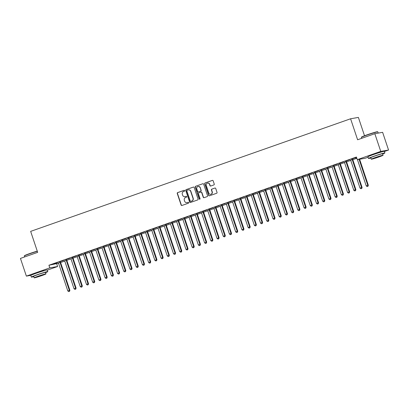 <?xml version="1.0" encoding="UTF-8"?>
<svg xmlns="http://www.w3.org/2000/svg" width="409" height="409" viewBox="0 0 409 409"><rect width="100%" height="100%" fill="white"/><g stroke="black" fill="none" stroke-linecap="round" stroke-linejoin="round"><path stroke-width="0.61" d="M184.704 190.625A0.475 0.45 -99.9 0 0 184.127 190.323L177.644 192.603A0.68 0.644 -99.9 0 0 177.245 193.462L181.126 205.047A0.68 0.644 -99.9 0 0 181.949 205.476L188.431 203.191A0.475 0.45 -99.9 0 0 188.201 202.276A0.475 0.45 -99.9 0 0 188.13 202.291L187.291 202.588A2.173 2.065 -99.9 0 1 184.648 201.218L184.326 200.252A2.173 2.065 -99.9 0 1 185.589 197.506L186.432 197.21A0.475 0.45 -99.9 0 0 186.197 196.289A0.475 0.45 -99.9 0 0 186.131 196.31L185.292 196.601A2.173 2.065 -99.9 0 1 182.649 195.231L182.327 194.265A2.173 2.065 -99.9 0 1 183.59 191.519L184.428 191.223A0.475 0.45 -99.9 0 0 184.704 190.625M370.912 155.481A5.399 0.261 -18.5 0 1 370.891 155.471A5.399 0.261 -18.5 0 1 374.368 154.045A5.399 0.261 -18.5 0 1 381.132 152.046A5.399 0.261 -18.5 0 1 381.122 152.066M33.809 274.122A5.399 0.261 -18.5 0 1 33.794 274.107A5.399 0.261 -18.5 0 1 37.27 272.68A5.399 0.261 -18.5 0 1 44.034 270.681A5.399 0.261 -18.5 0 1 44.024 270.702M213.856 184.934A0.68 0.644 -99.9 0 0 214.25 184.076L213.161 180.824A0.68 0.644 -99.9 0 0 212.337 180.395L205.134 182.93A0.68 0.644 -99.9 0 0 204.74 183.789L208.616 195.369A0.68 0.644 -99.9 0 0 209.439 195.799L216.642 193.268A0.68 0.644 -99.9 0 0 217.036 192.409L215.722 188.483A0.68 0.644 -99.9 0 0 214.899 188.053L211.816 189.137A0.68 0.644 -99.9 0 0 211.422 189.996L212.072 191.944A1.815 1.728 -99.9 0 1 210.753 194.306A1.815 1.728 -99.9 0 1 208.81 193.094L206.259 185.466A1.815 1.728 -99.9 0 1 207.578 183.104A1.815 1.728 -99.9 0 1 209.52 184.316L209.945 185.589A0.68 0.644 -99.9 0 0 210.773 186.018L213.856 184.934M368.054 157.245L365.109 158.283L357.318 159.648L356.438 157.025L48.932 265.247L49.811 267.869L57.608 266.504L47.28 270.139M357.318 159.648L380.753 151.396L388.55 150.031L384.378 151.504M30.997 275.308L26.37 276.121L20.45 258.416L37.674 252.358L30.655 231.376L350.59 118.779L357.609 139.76L374.833 133.697L380.753 151.396M26.37 276.121L49.811 267.869M194.183 187.506A0.68 0.644 -99.9 0 0 193.355 187.077L186.156 189.607A0.68 0.644 -99.9 0 0 185.763 190.466L189.638 202.051A0.68 0.644 -99.9 0 0 190.461 202.481L197.665 199.945A0.68 0.644 -99.9 0 0 198.058 199.086L194.183 187.506M195.645 186.269L202.849 183.733A0.68 0.644 -99.9 0 1 203.672 184.162L207.547 195.747A0.68 0.644 -99.9 0 1 207.153 196.606L204.071 197.69A0.68 0.644 -99.9 0 1 203.247 197.261L201.673 192.562A0.68 0.644 -99.9 0 0 200.85 192.133L198.805 192.854A0.68 0.644 -99.9 0 0 198.411 193.713L200.047 198.605A0.475 0.45 -99.9 0 1 199.699 199.224A0.475 0.45 -99.9 0 1 199.188 198.902L195.251 187.128A0.68 0.644 -99.9 0 1 195.645 186.269L202.849 183.733M364.521 135.757L358.386 117.414L350.59 118.779M345.344 161.202L349.603 159.796L345.344 161.202M352.809 159.413L350.625 160.18M332.911 165.573L337.169 164.173L332.911 165.573M340.375 163.789L338.192 164.556M320.477 169.95L324.731 168.549L320.477 169.95M327.941 168.165L325.753 168.932M308.043 174.326L312.297 172.925L308.043 174.326M315.508 172.542L313.32 173.309A0.69 0.66 80.1 0 1 313.458 173.549L322.716 201.213L324.271 200.666L315.012 173.002A0.69 0.66 80.1 0 1 314.976 172.741L314.981 172.634M295.605 178.702L299.863 177.302L295.605 178.702M303.069 176.913L300.886 177.685A0.69 0.66 80.1 0 1 301.024 177.925L310.278 205.589L311.832 205.042L302.578 177.378A0.69 0.66 80.1 0 1 302.542 177.117L302.542 177.01M283.171 183.079L287.43 181.678L283.171 183.079M290.635 181.289L288.452 182.061M270.738 187.455L274.996 186.049L270.738 187.455M278.202 185.666L276.019 186.438M258.304 191.831L262.563 190.425L258.304 191.831M265.768 190.042L263.585 190.814M245.87 196.208L250.124 194.802L245.87 196.208M253.335 194.418L251.146 195.19A0.69 0.66 80.1 0 1 251.284 195.43L260.543 223.094L262.097 222.547L252.839 194.883A0.69 0.66 80.1 0 1 252.803 194.623L252.808 194.51M233.437 200.584L237.69 199.178L233.437 200.584M240.901 198.794L238.713 199.566M220.998 204.96L225.257 203.554L220.998 204.96M228.462 203.171L226.279 203.943M208.564 209.336L212.823 207.93L208.564 209.336M216.029 207.547L213.846 208.319M196.131 213.713L200.39 212.307L196.131 213.713M203.595 211.923L201.412 212.695M183.697 218.089L187.956 216.683L183.697 218.089M191.161 216.3L188.978 217.072A0.69 0.66 80.1 0 1 189.111 217.312L198.37 244.976L199.924 244.429L190.666 216.765A0.69 0.66 80.1 0 1 190.63 216.504L190.635 216.392M171.264 222.465L175.517 221.059L171.264 222.465M178.728 220.676L176.54 221.448M158.83 226.842L163.084 225.436L158.83 226.842M166.294 225.052L164.106 225.824M146.391 231.218L150.65 229.812L146.391 231.218M153.856 229.429L151.673 230.195M133.958 235.594L138.216 234.188L133.958 235.594M141.422 233.805L139.239 234.572M121.524 239.971L125.783 238.565L121.524 239.971M128.988 238.181L126.805 238.948A0.69 0.66 80.1 0 1 126.938 239.188L136.197 266.857L137.751 266.31L128.492 238.641A0.69 0.66 80.1 0 1 128.457 238.381L128.462 238.273M109.091 244.347L113.349 242.941L109.091 244.347M116.555 242.557L114.372 243.324A0.69 0.66 80.1 0 1 114.505 243.565L123.763 271.233L125.318 270.686L116.059 243.018A0.69 0.66 80.1 0 1 116.023 242.757L116.028 242.649M96.657 248.723L100.911 247.317L96.657 248.723M104.121 246.934L101.933 247.701M84.223 253.099L88.477 251.693L84.223 253.099M91.688 251.31L89.499 252.077M71.785 257.476L76.043 256.07L71.785 257.476M79.249 255.686L77.066 256.453M59.351 261.852L63.61 260.446L59.351 261.852M66.815 260.063L64.632 260.83M48.932 265.247L58.543 263.243M60.604 262.517L64.76 261.054M66.82 260.328L70.982 258.866L80.241 286.551L81.795 286.003L72.541 258.335A0.69 0.66 80.1 0 1 72.5 258.074L72.505 257.967M73.042 258.14L77.199 256.678M79.259 255.952L83.416 254.49L92.674 282.174L94.228 281.627L84.975 253.958A0.69 0.66 80.1 0 1 84.939 253.698L84.939 253.59M85.476 253.764L89.632 252.302M91.693 251.576L95.849 250.114M97.909 249.388L102.066 247.926L111.33 275.61L112.884 275.063L103.625 247.394A0.69 0.66 80.1 0 1 103.589 247.133L103.595 247.026M104.126 247.2L108.283 245.737M110.343 245.011L114.5 243.549M116.56 242.823L120.716 241.361M122.777 240.635L126.933 239.173M128.993 238.447L133.15 236.985L142.414 264.669L143.968 264.122L134.709 236.453A0.69 0.66 80.1 0 1 134.673 236.192L134.679 236.085M135.21 236.259L139.367 234.797M141.427 234.071L145.589 232.609M147.649 231.883L151.805 230.42M153.866 229.694L158.022 228.232M160.083 227.506L164.239 226.044L173.503 253.728L175.057 253.181L165.798 225.512A0.69 0.66 80.1 0 1 165.763 225.257L165.768 225.144M166.299 225.323L170.456 223.856M172.516 223.135L176.673 221.668M178.733 220.947L182.889 219.48M184.95 218.759L189.106 217.291M191.167 216.571L195.323 215.103M197.383 214.382L201.54 212.915M203.6 212.194L207.757 210.727M209.817 210.006L213.973 208.539M216.039 207.818L220.195 206.351M222.256 205.63L226.412 204.168M228.473 203.442L232.629 201.98M234.689 201.254L238.846 199.791L248.11 227.47L249.664 226.923L240.405 199.26A0.69 0.66 80.1 0 1 240.369 198.999L240.374 198.886M240.906 199.065L245.063 197.603M247.123 196.877L251.279 195.415M253.34 194.689L257.496 193.227M259.557 192.501L263.713 191.039M265.773 190.313L269.93 188.851L279.194 216.53L280.748 215.983L271.489 188.319A0.69 0.66 80.1 0 1 271.453 188.058L271.458 187.946M271.99 188.125L276.147 186.662M278.207 185.937L282.363 184.474L291.627 212.153L293.181 211.606L283.928 183.943A0.69 0.66 80.1 0 1 283.887 183.682L283.892 183.569M284.424 183.748L288.58 182.286M290.646 181.56L294.802 180.098M296.862 179.372L301.019 177.91M303.079 177.184L307.236 175.722M309.296 174.996L313.452 173.534M315.513 172.808L319.669 171.345M321.73 170.619L325.886 169.157M327.946 168.431L332.103 166.969L341.367 194.648L342.921 194.101L333.662 166.437A0.69 0.66 80.1 0 1 333.626 166.177L333.632 166.069M334.163 166.243L338.32 164.781M340.38 164.055L344.536 162.593L353.8 190.272L355.355 189.725L346.096 162.061A0.69 0.66 80.1 0 1 346.06 161.8L346.065 161.693M346.597 161.867L350.753 160.405M352.814 159.679L356.852 158.257M60.598 262.251L58.415 263.018M53.134 264.04L57.393 262.634L53.134 264.04M73.032 257.874L70.849 258.641A0.69 0.66 80.1 0 1 70.987 258.882M65.568 259.664L69.827 258.258L65.568 259.664M85.466 253.498L83.283 254.265A0.69 0.66 80.1 0 1 83.421 254.505M78.001 255.288L82.26 253.882L78.001 255.288M97.904 249.122L95.716 249.889M90.44 250.911L94.694 249.505L90.44 250.911M110.338 244.746L108.155 245.512M102.874 246.535L107.132 245.129L102.874 246.535M122.772 240.369L120.589 241.136M115.307 242.159L119.566 240.753L115.307 242.159M135.205 235.993L133.022 236.76M127.741 237.782L132 236.376L127.741 237.782M147.639 231.617L145.456 232.384M140.175 233.406L144.433 232L140.175 233.406M160.072 227.24L157.889 228.007A0.69 0.66 80.1 0 1 158.027 228.248L167.281 255.916L168.835 255.369L159.582 227.701A0.69 0.66 80.1 0 1 159.546 227.44L159.546 227.332M152.613 229.03L156.867 227.624L152.613 229.03M172.511 222.864L170.323 223.636A0.69 0.66 80.1 0 1 170.461 223.871L179.72 251.54L181.274 250.993L172.015 223.324A0.69 0.66 80.1 0 1 171.979 223.069L171.984 222.956M165.047 224.653L169.3 223.248L165.047 224.653M184.945 218.488L182.762 219.26M177.48 220.277L181.739 218.871L177.48 220.277M197.378 214.112L195.195 214.883M189.914 215.901L194.173 214.495L189.914 215.901M209.812 209.735L207.629 210.507M202.348 211.525L206.606 210.119L202.348 211.525M222.245 205.359L220.062 206.131A0.69 0.66 80.1 0 1 220.2 206.371L229.454 234.035L231.008 233.488L221.755 205.824A0.69 0.66 80.1 0 1 221.714 205.563L221.719 205.451M214.781 207.148L219.04 205.742L214.781 207.148M234.684 200.983L232.496 201.755M227.22 202.772L231.474 201.366L227.22 202.772M247.118 196.606L244.93 197.378M239.654 198.396L243.907 196.99L239.654 198.396M259.551 192.23L257.368 193.002M252.087 194.019L256.346 192.613L252.087 194.019M271.985 187.854L269.802 188.626A0.69 0.66 80.1 0 1 269.935 188.866M264.521 189.643L268.779 188.237L264.521 189.643M284.419 183.477L282.236 184.249A0.69 0.66 80.1 0 1 282.368 184.49M276.954 185.267L281.213 183.861L276.954 185.267M296.852 179.101L294.669 179.873M289.388 180.89L293.647 179.49L289.388 180.89M309.291 174.725L307.103 175.497M301.827 176.514L306.08 175.113L301.827 176.514M321.725 170.354L319.536 171.12M314.26 172.138L318.514 170.737L314.26 172.138M334.158 165.977L331.975 166.744A0.69 0.66 80.1 0 1 332.108 166.984M326.694 167.762L330.953 166.361L326.694 167.762M346.592 161.601L344.409 162.368M339.127 163.385L343.386 161.984L339.127 163.385M356.74 157.935L355.774 158.273L356.771 158.017M351.561 159.014L355.82 157.608L351.561 159.014M374.833 133.697L382.63 132.332L388.55 150.031M56.728 263.882L57.608 266.504M185.083 196.663A2.173 2.065 -99.9 0 0 185.502 196.565L185.292 196.601M186.299 196.284L185.502 196.565M187.082 202.649A2.173 2.065 -99.9 0 0 187.501 202.552L187.291 202.588M188.304 202.271L187.501 202.552M184.301 190.303L177.854 192.567A0.68 0.644 -99.9 0 0 177.46 193.426L181.335 205.011A0.68 0.644 -99.9 0 0 181.954 205.471M193.355 187.077L186.366 189.571A0.68 0.644 -99.9 0 0 185.972 190.43L189.848 202.015A0.68 0.644 -99.9 0 0 190.466 202.475M187.128 190.272A0.475 0.45 -99.9 0 0 186.852 190.875L190.251 201.044A0.475 0.45 -99.9 0 0 190.834 201.34L191.719 201.029A2.173 2.065 -99.9 0 0 192.982 198.283L190.655 191.335A2.173 2.065 -99.9 0 0 188.012 189.965L187.128 190.272M188.431 189.863A2.173 2.065 -99.9 0 1 190.865 191.3L193.191 198.247A2.173 2.065 -99.9 0 1 191.928 200.993L191.044 201.305M200.947 192.107L201.156 192.072A0.68 0.644 -99.9 0 1 201.882 192.527L203.457 197.225A0.68 0.644 -99.9 0 0 204.076 197.69M195.855 186.233A0.68 0.644 -99.9 0 0 195.461 187.092L199.403 198.866A0.475 0.45 -99.9 0 0 199.802 199.188M200.042 187.69A1.815 1.728 -99.9 0 0 198.094 186.473A1.815 1.728 -99.9 0 0 196.775 188.84L197.675 191.524A0.68 0.644 -99.9 0 0 198.503 191.954L200.548 191.233A0.68 0.644 -99.9 0 0 200.942 190.374L200.252 187.654A1.815 1.728 -99.9 0 0 198.201 186.458M200.252 187.654L201.151 190.338A0.68 0.644 -99.9 0 1 200.758 191.197L198.713 191.918M207.68 183.089A1.815 1.728 -99.9 0 1 209.73 184.28L210.16 185.553A0.68 0.644 -99.9 0 0 210.778 186.013M210.86 194.285A1.815 1.728 -99.9 0 0 212.281 191.908L212.072 191.944M214.899 188.053L212.026 189.101A0.68 0.644 -99.9 0 0 211.632 189.96L212.281 191.908M212.542 180.359L205.344 182.895A0.68 0.644 -99.9 0 0 204.95 183.753L208.825 195.333A0.68 0.644 -99.9 0 0 209.449 195.799M58.354 262.946L58.426 263.028A0.69 0.66 80.1 0 1 58.548 263.258L67.807 290.927L69.888 290.288L60.629 262.619A0.69 0.66 80.1 0 1 60.593 262.358L60.604 262.154M69.341 291.366L68.717 291.586L69.55 291.331L69.361 290.38L60.103 262.711A0.69 0.66 80.1 0 1 60.067 262.45L60.072 262.343M68.717 291.586L67.807 290.927M69.888 290.288L69.55 291.331M64.571 260.758L64.642 260.84A0.69 0.66 80.1 0 1 64.77 261.07L74.024 288.739L76.105 288.1L66.851 260.431A0.69 0.66 80.1 0 1 66.81 260.17L66.82 259.966M75.558 289.178L74.934 289.398L75.767 289.143L75.578 288.192L66.324 260.523A0.69 0.66 80.1 0 1 66.284 260.262L66.289 260.155M74.934 289.398L74.024 288.739M76.105 288.1L75.767 289.143M81.774 286.99L81.151 287.21L81.984 286.954L81.795 286.003L82.321 285.911L73.068 258.243A0.69 0.66 80.1 0 1 73.027 257.982L73.037 257.777M81.151 287.21L80.241 286.551M82.321 285.911L81.984 286.954M37.316 251.29A8.65 0.419 161.5 0 0 29.872 253.713A8.65 0.419 161.5 0 0 24.305 255.973L24.438 255.712A8.446 0.409 -18.5 0 1 29.872 253.503A8.446 0.409 -18.5 0 1 37.255 251.106M45.568 272.66A8.65 0.419 161.5 0 0 47.776 271.617A8.65 0.419 161.5 0 0 36.938 274.822A8.65 0.419 161.5 0 0 31.365 277.108A8.65 0.419 161.5 0 0 33.753 276.612M47.776 271.617L47.224 269.976A8.65 0.419 161.5 0 0 36.391 273.181A8.65 0.419 161.5 0 0 30.818 275.467L31.365 277.108M34.167 277.844L33.661 276.336A6.227 0.302 -18.5 0 1 37.674 274.695A6.227 0.302 -18.5 0 1 45.476 272.384L45.982 273.892A6.227 0.302 161.5 0 0 38.18 276.203A6.227 0.302 161.5 0 0 34.167 277.844A6.227 0.302 161.5 0 0 41.969 275.538A6.227 0.302 161.5 0 0 45.982 273.892M38.855 276.085L36.268 277.144L41.299 275.656L43.881 274.597L38.855 276.085M24.305 255.973A8.65 0.419 161.5 0 0 24.305 255.998L24.622 256.949M361.403 137.337L361.536 137.076A8.446 0.409 -18.5 0 1 366.97 134.868A8.446 0.409 -18.5 0 1 377.533 131.724L377.793 131.851A8.65 0.419 161.5 0 0 366.97 135.077A8.65 0.419 161.5 0 0 361.403 137.337A8.65 0.419 161.5 0 0 361.403 137.358L361.72 138.314M378.223 133.104L377.809 131.867A8.65 0.419 161.5 0 0 377.793 131.851M382.666 154.024A8.65 0.419 161.5 0 0 384.874 152.981A8.65 0.419 161.5 0 0 374.036 156.187A8.65 0.419 161.5 0 0 368.463 158.467A8.65 0.419 161.5 0 0 370.856 157.976M384.874 152.981L384.327 151.34A8.65 0.419 161.5 0 0 373.489 154.546A8.65 0.419 161.5 0 0 367.916 156.831L368.463 158.467M371.265 159.208L370.764 157.7A6.227 0.302 -18.5 0 1 374.772 156.054A6.227 0.302 -18.5 0 1 382.573 153.748L383.08 155.256A6.227 0.302 161.5 0 0 375.278 157.562A6.227 0.302 161.5 0 0 371.265 159.208A6.227 0.302 161.5 0 0 379.071 156.903A6.227 0.302 161.5 0 0 383.08 155.256M375.953 157.445L373.366 158.508L378.397 157.02L380.978 155.957L375.953 157.445M77.004 256.382L77.076 256.463A0.69 0.66 80.1 0 1 77.204 256.694L86.457 284.362L88.538 283.723L79.285 256.054A0.69 0.66 80.1 0 1 79.249 255.794L79.254 255.589M87.991 284.802L87.368 285.022L88.201 284.766L88.012 283.815L78.758 256.146A0.69 0.66 80.1 0 1 78.717 255.886L78.722 255.778M87.368 285.022L86.457 284.362M88.538 283.723L88.201 284.766M94.208 282.614L93.584 282.834L94.418 282.578L94.228 281.627L94.755 281.535L85.501 253.866A0.69 0.66 80.1 0 1 85.466 253.606L85.471 253.401M93.584 282.834L92.674 282.174M94.755 281.535L94.418 282.578M89.443 252.005L89.51 252.087A0.69 0.66 80.1 0 1 89.637 252.317L98.896 279.986L100.977 279.347L91.718 251.678A0.69 0.66 80.1 0 1 91.682 251.417L91.688 251.213M100.425 280.426L99.801 280.646L100.634 280.39L100.45 279.439L91.192 251.77A0.69 0.66 80.1 0 1 91.156 251.509L91.161 251.402M99.801 280.646L98.896 279.986M100.977 279.347L100.634 280.39M95.66 249.817L95.726 249.904A0.69 0.66 80.1 0 1 95.854 250.129L105.113 277.798L107.194 277.159L97.935 249.49A0.69 0.66 80.1 0 1 97.899 249.229L97.904 249.025M106.642 278.238L106.018 278.457L106.851 278.202L106.667 277.251L97.408 249.582A0.69 0.66 80.1 0 1 97.373 249.321L97.378 249.214M106.018 278.457L105.113 277.798M107.194 277.159L106.851 278.202M112.858 276.049L112.24 276.269L113.068 276.014L112.884 275.063L113.411 274.971L104.152 247.302A0.69 0.66 80.1 0 1 104.116 247.041L104.121 246.837M101.877 247.629L101.943 247.716A0.69 0.66 80.1 0 1 102.071 247.941M112.24 276.269L111.33 275.61M113.411 274.971L113.068 276.014M108.094 245.441L108.16 245.528A0.69 0.66 80.1 0 1 108.288 245.753L117.547 273.422L119.627 272.783L110.369 245.114A0.69 0.66 80.1 0 1 110.333 244.853L110.343 244.648M119.075 273.861L118.457 274.081L119.285 273.825L119.101 272.875L109.842 245.206A0.69 0.66 80.1 0 1 109.806 244.945L109.811 244.838M118.457 274.081L117.547 273.422M119.627 272.783L119.285 273.825M125.292 271.673L124.673 271.893L125.507 271.637L125.318 270.686L125.844 270.594L116.585 242.926A0.69 0.66 80.1 0 1 116.55 242.665L116.56 242.465M124.673 271.893L123.763 271.233M125.844 270.594L125.507 271.637M120.527 241.065L120.594 241.152A0.69 0.66 80.1 0 1 120.721 241.376L129.98 269.045L132.061 268.406L122.802 240.737A0.69 0.66 80.1 0 1 122.766 240.477L122.777 240.277M131.509 269.485L130.89 269.705L131.724 269.449L131.534 268.498L122.276 240.829A0.69 0.66 80.1 0 1 122.24 240.569L122.245 240.461M130.89 269.705L129.98 269.045M132.061 268.406L131.724 269.449M137.731 267.297L137.107 267.517L137.94 267.261L137.751 266.31L138.278 266.218L129.019 238.549A0.69 0.66 80.1 0 1 128.983 238.289L128.993 238.089M137.107 267.517L136.197 266.857M138.278 266.218L137.94 267.261M143.948 265.109L143.324 265.329L144.157 265.073L143.968 264.122L144.495 264.03L135.236 236.361A0.69 0.66 80.1 0 1 135.2 236.1L135.21 235.901M132.961 236.688L133.032 236.775A0.69 0.66 80.1 0 1 133.155 237M143.324 265.329L142.414 264.669M144.495 264.03L144.157 265.073M139.178 234.5L139.249 234.587A0.69 0.66 80.1 0 1 139.377 234.812L148.631 262.481L150.711 261.842L141.458 234.173A0.69 0.66 80.1 0 1 141.417 233.912L141.427 233.713M150.164 262.921L149.541 263.14L150.374 262.885L150.185 261.934L140.931 234.265A0.69 0.66 80.1 0 1 140.89 234.004L140.895 233.897M149.541 263.14L148.631 262.481M150.711 261.842L150.374 262.885M145.394 232.312L145.466 232.399A0.69 0.66 80.1 0 1 145.594 232.624L154.847 260.293L156.928 259.654L147.675 231.985A0.69 0.66 80.1 0 1 147.634 231.724L147.644 231.525M156.381 260.732L155.757 260.952L156.591 260.697L156.402 259.746L147.148 232.077A0.69 0.66 80.1 0 1 147.107 231.816L147.112 231.709M155.757 260.952L154.847 260.293M156.928 259.654L156.591 260.697M151.611 230.124L151.683 230.211A0.69 0.66 80.1 0 1 151.811 230.436L161.064 258.105L163.145 257.466L153.891 229.797A0.69 0.66 80.1 0 1 153.856 229.536L153.861 229.337M162.598 258.544L161.974 258.764L162.808 258.508L162.618 257.558L153.365 229.889A0.69 0.66 80.1 0 1 153.329 229.628L153.329 229.521M161.974 258.764L161.064 258.105M163.145 257.466L162.808 258.508M168.815 256.356L168.191 256.576L169.024 256.32L168.835 255.369L169.362 255.277L160.108 227.608A0.69 0.66 80.1 0 1 160.072 227.348L160.077 227.148M168.191 256.576L167.281 255.916M169.362 255.277L169.024 256.32M175.032 254.168L174.408 254.388L175.241 254.132L175.057 253.181L175.584 253.089L166.325 225.42A0.69 0.66 80.1 0 1 166.289 225.16L166.294 224.96M164.05 225.748L164.116 225.834A0.69 0.66 80.1 0 1 164.244 226.059M174.408 254.388L173.503 253.728M175.584 253.089L175.241 254.132M181.248 251.98L180.63 252.2L181.458 251.944L181.274 250.993L181.8 250.901L172.542 223.232A0.69 0.66 80.1 0 1 172.506 222.971L172.511 222.772M180.63 252.2L179.72 251.54M181.8 250.901L181.458 251.944M176.483 221.371L176.55 221.458A0.69 0.66 80.1 0 1 176.678 221.683L185.937 249.352L188.017 248.713L178.759 221.044A0.69 0.66 80.1 0 1 178.723 220.783L178.733 220.584M187.465 249.792L186.847 250.011L187.675 249.756L187.491 248.805L178.232 221.136A0.69 0.66 80.1 0 1 178.196 220.88L178.201 220.768M186.847 250.011L185.937 249.352M188.017 248.713L187.675 249.756M182.7 219.183L182.767 219.27A0.69 0.66 80.1 0 1 182.895 219.5L192.153 247.164L194.234 246.525L184.975 218.856A0.69 0.66 80.1 0 1 184.94 218.6L184.95 218.396M193.682 247.603L193.063 247.823L193.892 247.568L193.708 246.617L184.449 218.953A0.69 0.66 80.1 0 1 184.413 218.692L184.418 218.58M193.063 247.823L192.153 247.164M194.234 246.525L193.892 247.568M199.899 245.415L199.28 245.635L200.113 245.38L199.924 244.429L200.451 244.337L191.192 216.668A0.69 0.66 80.1 0 1 191.156 216.412L191.167 216.208M199.28 245.635L198.37 244.976M200.451 244.337L200.113 245.38M195.134 214.807L195.2 214.894A0.69 0.66 80.1 0 1 195.328 215.124L204.587 242.788L206.668 242.148L197.409 214.485A0.69 0.66 80.1 0 1 197.373 214.224L197.383 214.019M206.116 243.227L205.497 243.447L206.33 243.191L206.141 242.24L196.882 214.577A0.69 0.66 80.1 0 1 196.847 214.316L196.852 214.204M205.497 243.447L204.587 242.788M206.668 242.148L206.33 243.191M201.351 212.619L201.422 212.706A0.69 0.66 80.1 0 1 201.545 212.936L210.804 240.599L212.884 239.96L203.626 212.297A0.69 0.66 80.1 0 1 203.59 212.036L203.6 211.831M212.337 241.039L211.714 241.259L212.547 241.003L212.358 240.052L203.099 212.389A0.69 0.66 80.1 0 1 203.063 212.128L203.069 212.015M211.714 241.259L210.804 240.599M212.884 239.96L212.547 241.003M207.567 210.436L207.639 210.517A0.69 0.66 80.1 0 1 207.762 210.747L217.021 238.411L219.101 237.772L209.848 210.108A0.69 0.66 80.1 0 1 209.807 209.848L209.817 209.643M218.554 238.851L217.931 239.071L218.764 238.815L218.575 237.864L209.316 210.2A0.69 0.66 80.1 0 1 209.28 209.94L209.285 209.827M217.931 239.071L217.021 238.411M219.101 237.772L218.764 238.815M213.784 208.247L213.856 208.329A0.69 0.66 80.1 0 1 213.984 208.559L223.237 236.223L225.318 235.584L216.064 207.92A0.69 0.66 80.1 0 1 216.024 207.66L216.034 207.455M224.771 236.663L224.147 236.883L224.981 236.627L224.792 235.676L215.538 208.012A0.69 0.66 80.1 0 1 215.497 207.752L215.502 207.639M224.147 236.883L223.237 236.223M225.318 235.584L224.981 236.627M230.988 234.475L230.364 234.694L231.197 234.439L231.008 233.488L231.535 233.396L222.281 205.732A0.69 0.66 80.1 0 1 222.24 205.471L222.251 205.267M230.364 234.694L229.454 234.035M231.535 233.396L231.197 234.439M226.218 203.871L226.289 203.953A0.69 0.66 80.1 0 1 226.417 204.183L235.671 231.847L237.752 231.208L228.498 203.544A0.69 0.66 80.1 0 1 228.462 203.283L228.467 203.079M237.205 232.286L236.581 232.506L237.414 232.251L237.225 231.3L227.971 203.636A0.69 0.66 80.1 0 1 227.936 203.375L227.936 203.263M236.581 232.506L235.671 231.847M237.752 231.208L237.414 232.251M232.44 201.683L232.506 201.765A0.69 0.66 80.1 0 1 232.634 201.995L241.888 229.659L243.974 229.02L234.715 201.356A0.69 0.66 80.1 0 1 234.679 201.095L234.684 200.891M243.421 230.098L242.798 230.318L243.631 230.062L243.442 229.112L234.188 201.448A0.69 0.66 80.1 0 1 234.153 201.187L234.153 201.075M242.798 230.318L241.888 229.659M243.974 229.02L243.631 230.062M249.638 227.915L249.015 228.13L249.848 227.874L249.664 226.923L250.19 226.831L240.932 199.168A0.69 0.66 80.1 0 1 240.896 198.907L240.901 198.702M238.657 199.495L238.723 199.577A0.69 0.66 80.1 0 1 238.851 199.807M249.015 228.13L248.11 227.47M250.19 226.831L249.848 227.874M244.873 197.307L244.94 197.389A0.69 0.66 80.1 0 1 245.068 197.619L254.326 225.282L256.407 224.643L247.148 196.98A0.69 0.66 80.1 0 1 247.113 196.719L247.118 196.514M255.855 225.727L255.236 225.942L256.065 225.686L255.881 224.735L246.622 197.072A0.69 0.66 80.1 0 1 246.586 196.811L246.591 196.698M255.236 225.942L254.326 225.282M256.407 224.643L256.065 225.686M262.072 223.539L261.453 223.754L262.281 223.498L262.097 222.547L262.624 222.455L253.365 194.791A0.69 0.66 80.1 0 1 253.329 194.531L253.34 194.326M261.453 223.754L260.543 223.094M262.624 222.455L262.281 223.498M257.307 192.93L257.373 193.012A0.69 0.66 80.1 0 1 257.501 193.242L266.76 220.906L268.841 220.267L259.582 192.603A0.69 0.66 80.1 0 1 259.546 192.342L259.557 192.138M268.289 221.351L267.67 221.566L268.503 221.31L268.314 220.359L259.055 192.695A0.69 0.66 80.1 0 1 259.02 192.434L259.025 192.322M267.67 221.566L266.76 220.906M268.841 220.267L268.503 221.31M263.524 190.742L263.59 190.824A0.69 0.66 80.1 0 1 263.718 191.054L272.977 218.718L275.058 218.079L265.799 190.415A0.69 0.66 80.1 0 1 265.763 190.154L265.773 189.95M274.505 219.163L273.887 219.377L274.72 219.122L274.531 218.171L265.272 190.507A0.69 0.66 80.1 0 1 265.236 190.246L265.242 190.134M273.887 219.377L272.977 218.718M275.058 218.079L274.72 219.122M280.722 216.974L280.104 217.189L280.937 216.934L280.748 215.983L281.274 215.891L272.016 188.227A0.69 0.66 80.1 0 1 271.98 187.966L271.99 187.762M280.104 217.189L279.194 216.53M281.274 215.891L280.937 216.934M275.957 186.366L276.029 186.448A0.69 0.66 80.1 0 1 276.152 186.678L285.41 214.342L287.491 213.702L278.232 186.039A0.69 0.66 80.1 0 1 278.197 185.778L278.207 185.574M286.944 214.786L286.32 215.001L287.154 214.745L286.965 213.795L277.706 186.131A0.69 0.66 80.1 0 1 277.67 185.87L277.675 185.758M286.32 215.001L285.41 214.342M287.491 213.702L287.154 214.745M293.161 212.598L292.537 212.813L293.371 212.557L293.181 211.606L293.708 211.514L284.454 183.851A0.69 0.66 80.1 0 1 284.413 183.59L284.424 183.385M292.537 212.813L291.627 212.153M293.708 211.514L293.371 212.557M288.391 181.99L288.463 182.071A0.69 0.66 80.1 0 1 288.59 182.302L297.844 209.965L299.925 209.326L290.671 181.662A0.69 0.66 80.1 0 1 290.63 181.402L290.641 181.197M299.378 210.41L298.754 210.625L299.587 210.369L299.398 209.418L290.145 181.754A0.69 0.66 80.1 0 1 290.104 181.494L290.109 181.381M298.754 210.625L297.844 209.965M299.925 209.326L299.587 210.369M294.608 179.802L294.679 179.883A0.69 0.66 80.1 0 1 294.807 180.113L304.061 207.777L306.142 207.138L296.888 179.474A0.69 0.66 80.1 0 1 296.847 179.214L296.857 179.009M305.595 208.222L304.971 208.437L305.804 208.181L305.615 207.23L296.361 179.566A0.69 0.66 80.1 0 1 296.32 179.306L296.326 179.198M304.971 208.437L304.061 207.777M306.142 207.138L305.804 208.181M311.811 206.034L311.188 206.248L312.021 205.993L311.832 205.042L312.358 204.95L303.105 177.286A0.69 0.66 80.1 0 1 303.069 177.025L303.074 176.821M311.188 206.248L310.278 205.589M312.358 204.95L312.021 205.993M307.047 175.425L307.113 175.507A0.69 0.66 80.1 0 1 307.241 175.737L316.494 203.401L318.58 202.762L309.322 175.098A0.69 0.66 80.1 0 1 309.286 174.837L309.291 174.633M318.028 203.846L317.404 204.06L318.238 203.805L318.054 202.854L308.795 175.19A0.69 0.66 80.1 0 1 308.759 174.929L308.764 174.822M317.404 204.06L316.494 203.401M318.58 202.762L318.238 203.805M324.245 201.657L323.621 201.877L324.455 201.617L324.271 200.666L324.797 200.574L315.538 172.91A0.69 0.66 80.1 0 1 315.503 172.649L315.508 172.445M323.621 201.877L322.716 201.213M324.797 200.574L324.455 201.617M319.48 171.049L319.547 171.131A0.69 0.66 80.1 0 1 319.674 171.361L328.933 199.025L331.014 198.385L321.755 170.722A0.69 0.66 80.1 0 1 321.719 170.461L321.725 170.256M330.462 199.469L329.843 199.689L330.671 199.434L330.487 198.477L321.229 170.814A0.69 0.66 80.1 0 1 321.193 170.553L321.198 170.446M329.843 199.689L328.933 199.025M331.014 198.385L330.671 199.434M325.697 168.861L325.763 168.943A0.69 0.66 80.1 0 1 325.891 169.173L335.15 196.836L337.231 196.197L327.972 168.534A0.69 0.66 80.1 0 1 327.936 168.273L327.946 168.068M336.679 197.281L336.06 197.501L336.888 197.245L336.704 196.289L327.445 168.626A0.69 0.66 80.1 0 1 327.41 168.365L327.415 168.257M336.06 197.501L335.15 196.836M337.231 196.197L336.888 197.245M342.895 195.093L342.277 195.313L343.11 195.057L342.921 194.101L343.448 194.009L334.189 166.345A0.69 0.66 80.1 0 1 334.153 166.085L334.163 165.88M342.277 195.313L341.367 194.648M343.448 194.009L343.11 195.057M338.131 164.484L338.197 164.566A0.69 0.66 80.1 0 1 338.325 164.796L347.584 192.46L349.664 191.821L340.406 164.157A0.69 0.66 80.1 0 1 340.37 163.897L340.38 163.692M349.112 192.905L348.494 193.125L349.327 192.869L349.138 191.913L339.879 164.249A0.69 0.66 80.1 0 1 339.843 163.989L339.848 163.881M348.494 193.125L347.584 192.46M349.664 191.821L349.327 192.869M355.329 190.717L354.71 190.937L355.544 190.681L355.355 189.725L355.881 189.633L346.622 161.969A0.69 0.66 80.1 0 1 346.587 161.708L346.597 161.504M344.347 162.296L344.419 162.378A0.69 0.66 80.1 0 1 344.542 162.608M354.71 190.937L353.8 190.272M355.881 189.633L355.544 190.681M350.564 160.108L350.636 160.19A0.69 0.66 80.1 0 1 350.758 160.42L360.017 188.084L362.098 187.445L352.839 159.781A0.69 0.66 80.1 0 1 352.803 159.52L352.814 159.316M361.551 188.529L360.927 188.748L361.76 188.493L361.571 187.537L352.313 159.873A0.69 0.66 80.1 0 1 352.277 159.612L352.282 159.505M360.927 188.748L360.017 188.084M362.098 187.445L361.76 188.493M357.446 159.628L366.234 185.896L368.315 185.257L359.613 159.244M367.768 186.34L367.144 186.56L367.977 186.305L367.788 185.349L359.087 159.336M367.144 186.56L366.234 185.896M368.315 185.257L367.977 186.305M60.629 262.619L60.103 262.711M60.593 262.358L60.067 262.45M66.851 260.431L66.324 260.523M66.81 260.17L66.284 260.262M73.068 258.243L72.541 258.335M73.027 257.982L72.5 258.074M79.285 256.054L78.758 256.146M79.249 255.794L78.717 255.886M85.501 253.866L84.975 253.958M85.466 253.606L84.939 253.698M91.718 251.678L91.192 251.77M91.682 251.417L91.156 251.509M97.935 249.49L97.408 249.582M97.899 249.229L97.373 249.321M104.152 247.302L103.625 247.394M104.116 247.041L103.589 247.133M110.369 245.114L109.842 245.206M110.333 244.853L109.806 244.945M116.585 242.926L116.059 243.018M116.55 242.665L116.023 242.757M122.802 240.737L122.276 240.829M122.766 240.477L122.24 240.569M129.019 238.549L128.492 238.641M128.983 238.289L128.457 238.381M135.236 236.361L134.709 236.453M135.2 236.1L134.673 236.192M141.458 234.173L140.931 234.265M141.417 233.912L140.89 234.004M147.675 231.985L147.148 232.077M147.634 231.724L147.107 231.816M153.891 229.797L153.365 229.889M153.856 229.536L153.329 229.628M160.108 227.608L159.582 227.701M160.072 227.348L159.546 227.44M166.325 225.42L165.798 225.512M166.289 225.16L165.763 225.257M172.542 223.232L172.015 223.324M172.506 222.971L171.979 223.069M178.759 221.044L178.232 221.136M178.723 220.783L178.196 220.88M184.975 218.856L184.449 218.953M184.94 218.6L184.413 218.692M191.192 216.668L190.666 216.765M191.156 216.412L190.63 216.504M197.409 214.485L196.882 214.577M197.373 214.224L196.847 214.316M203.626 212.297L203.099 212.389M203.59 212.036L203.063 212.128M209.848 210.108L209.316 210.2M209.807 209.848L209.28 209.94M216.064 207.92L215.538 208.012M216.024 207.66L215.497 207.752M222.281 205.732L221.755 205.824M222.24 205.471L221.714 205.563M228.498 203.544L227.971 203.636M228.462 203.283L227.936 203.375M234.715 201.356L234.188 201.448M234.679 201.095L234.153 201.187M240.932 199.168L240.405 199.26M240.896 198.907L240.369 198.999M247.148 196.98L246.622 197.072M247.113 196.719L246.586 196.811M253.365 194.791L252.839 194.883M253.329 194.531L252.803 194.623M259.582 192.603L259.055 192.695M259.546 192.342L259.02 192.434M265.799 190.415L265.272 190.507M265.763 190.154L265.236 190.246M272.016 188.227L271.489 188.319M271.98 187.966L271.453 188.058M278.232 186.039L277.706 186.131M278.197 185.778L277.67 185.87M284.454 183.851L283.928 183.943M284.413 183.59L283.887 183.682M290.671 181.662L290.145 181.754M290.63 181.402L290.104 181.494M296.888 179.474L296.361 179.566M296.847 179.214L296.32 179.306M303.105 177.286L302.578 177.378M303.069 177.025L302.542 177.117M309.322 175.098L308.795 175.19M309.286 174.837L308.759 174.929M315.538 172.91L315.012 173.002M315.503 172.649L314.976 172.741M321.755 170.722L321.229 170.814M321.719 170.461L321.193 170.553M327.972 168.534L327.445 168.626M327.936 168.273L327.41 168.365M334.189 166.345L333.662 166.437M334.153 166.085L333.626 166.177M340.406 164.157L339.879 164.249M340.37 163.897L339.843 163.989M346.622 161.969L346.096 162.061M346.587 161.708L346.06 161.8M352.839 159.781L352.313 159.873M352.803 159.52L352.277 159.612"/></g></svg>

